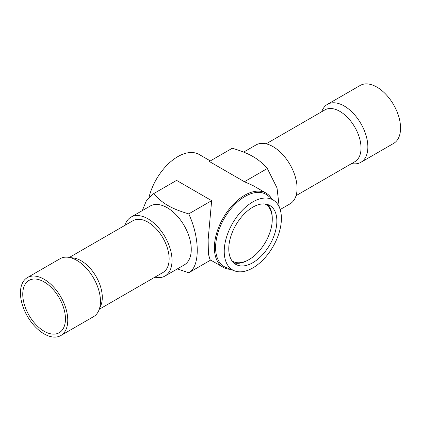 <?xml version="1.0" encoding="UTF-8"?>
<svg xmlns="http://www.w3.org/2000/svg" width="421" height="421" viewBox="0 0 421 421"><rect width="100%" height="100%" fill="white"/><g stroke="black" fill="none" stroke-linecap="round" stroke-linejoin="round"><path stroke-width="0.63" d="M232.076 260.952A32.917 19.003 120 0 0 248.995 259.599L248.222 260.046A34.006 19.634 -60 0 1 233.676 262.788M267.367 204.427A34.006 19.634 -60 0 1 272.271 218.399L272.271 219.283A32.917 19.003 120 0 0 264.983 203.959M248.995 259.599A32.917 19.003 120 0 0 249.806 259.115A32.917 19.003 120 0 0 272.271 219.283M296.058 195.66L354.824 161.727A29.923 17.277 -120 0 0 359.876 139.425A29.923 17.277 -120 0 0 342.462 113.065A29.923 17.277 -120 0 0 324.901 109.897L266.135 143.824M351.63 163.574L352.635 163.711A33.464 19.319 -120 0 0 360.923 162.29A33.464 19.319 -120 0 0 366.57 137.351A33.464 19.319 -120 0 0 347.104 107.876A33.464 19.319 -120 0 0 327.464 104.334A33.464 19.319 -120 0 0 322.091 110.802L321.707 111.739M360.923 162.29L393.63 143.408A33.464 19.319 -120 0 0 399.271 118.469A33.464 19.319 -120 0 0 379.805 88.994A33.464 19.319 -120 0 0 360.166 85.452L327.464 104.334M99.293 309.261L162.943 272.513A29.923 17.277 -120 0 0 162.943 237.954A29.923 17.277 -120 0 0 133.02 220.678L69.37 257.426M27.37 277.592L60.077 258.71A33.464 19.319 60 0 1 68.365 257.289L73.586 258.005A29.923 17.277 60 0 1 83.737 262.441A29.923 17.277 60 0 1 100.903 305.32L98.909 310.198A33.464 19.319 60 0 1 93.536 316.666L60.834 335.548A33.464 19.319 60 0 1 41.195 332.006A33.464 19.319 60 0 1 21.729 302.531A33.464 19.319 60 0 1 27.37 277.592A33.464 19.319 60 0 1 47.01 281.133A33.464 19.319 60 0 1 66.481 310.603A33.464 19.319 60 0 1 60.834 335.548M68.365 257.289A33.464 19.319 60 0 1 79.711 262.251A33.464 19.319 60 0 1 98.909 310.198M41.479 329.522A30.196 17.435 60 0 1 23.913 302.925A30.196 17.435 60 0 1 29.007 280.418A30.196 17.435 60 0 1 46.726 283.612A30.196 17.435 60 0 1 64.297 310.214A30.196 17.435 60 0 1 59.203 332.722A30.196 17.435 60 0 1 41.479 329.522M252.821 207.169A34.006 19.634 -60 0 1 269.824 205.485A34.006 19.634 -60 0 1 275.034 232.734A34.006 19.634 -60 0 1 252.821 262.699A34.006 19.634 -60 0 1 235.818 264.383A34.006 19.634 -60 0 1 230.603 237.134A34.006 19.634 -60 0 1 252.821 207.169M230.671 269.345A42.847 24.739 -60 0 1 223.256 267.34A42.847 24.739 -60 0 1 216.689 233.008A42.847 24.739 -60 0 1 244.68 195.249A42.847 24.739 -60 0 1 266.104 193.128A42.847 24.739 -60 0 1 271.545 198.544M234.439 270.824L226.14 267.567A41.758 24.108 -60 0 1 217.378 234.844A41.758 24.108 -60 0 1 245.127 196.397A41.758 24.108 -60 0 1 267.74 195.507L274.713 201.07A40.421 23.339 -60 0 1 278.728 233.918A40.421 23.339 -60 0 1 252.821 267.94A40.421 23.339 -60 0 1 234.439 270.824A40.421 23.339 -60 0 1 225.961 239.144A40.421 23.339 -60 0 1 252.821 201.927A40.421 23.339 -60 0 1 274.713 201.07M154.865 277.176A34.006 19.634 -120 0 0 164.985 276.044L184.219 264.941A34.006 19.634 -120 0 0 189.434 237.691A34.006 19.634 -120 0 0 167.216 207.721A34.006 19.634 -120 0 0 150.213 206.037L130.978 217.147A34.006 19.634 -120 0 0 124.942 225.34M164.985 276.044A34.006 19.634 -120 0 0 170.195 248.795A34.006 19.634 -120 0 0 147.981 218.831A34.006 19.634 -120 0 0 130.978 217.147M142.293 210.611L146.508 200.438L153.66 193.634C158.196 198.77 162.995 202.754 168.053 205.574C172.942 208.495 179.835 211.263 188.74 213.884C200.086 238.128 200.086 266.93 188.74 272.75L177.367 268.893M280.17 209.542L290.022 203.853A34.006 19.634 -120 0 0 295.237 176.604A34.006 19.634 -120 0 0 273.018 146.64A34.006 19.634 -120 0 0 256.015 144.956L243.633 152.107M266.104 193.128L252.879 185.493L244.417 181.735L209.342 161.485L232.26 148.25C241.165 150.871 248.058 153.644 252.947 156.559C258.005 159.385 262.804 163.364 267.34 168.505L277.029 187.95L279.228 207.058M210.321 160.922L199.222 154.512A42.847 24.739 120 0 0 177.799 156.633A42.847 24.739 120 0 0 149.008 197.349M153.66 193.634L176.583 180.399L211.658 200.649L208.132 239.733L208.416 254.047L210.032 259.704L223.256 267.34M188.74 213.884L211.658 200.649M188.74 272.75L210.679 260.078M244.417 181.735L267.34 168.505"/></g></svg>
